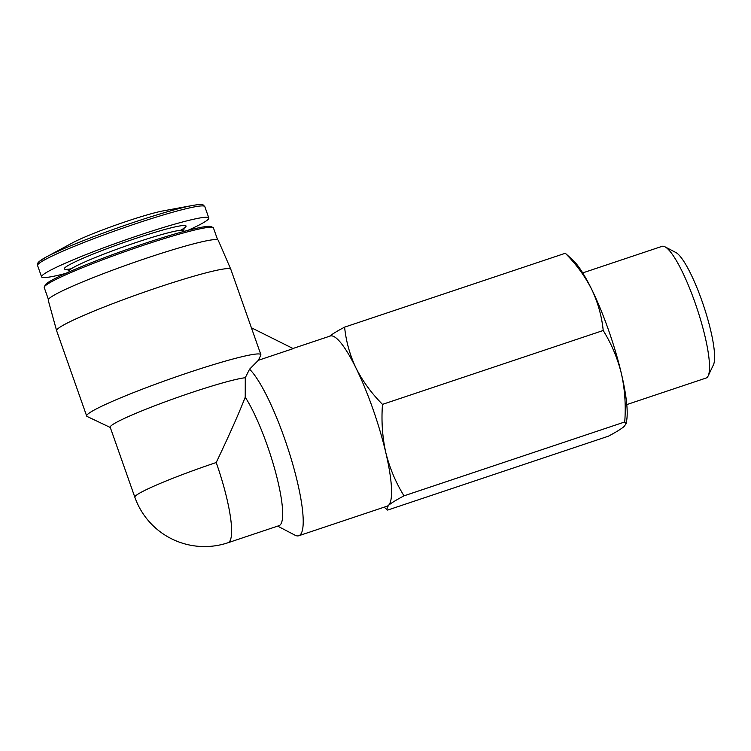 <?xml version="1.0" encoding="UTF-8"?>
<svg xmlns="http://www.w3.org/2000/svg" width="751" height="751" viewBox="0 0 751 751"><rect width="100%" height="100%" fill="white"/><g stroke="black" fill="none" stroke-linecap="round" stroke-linejoin="round"><path stroke-width="1.13" d="M245.23 397.195C238.837 413.613 229.158 435.392 216.213 462.532A73.88 14.353 71.5 0 1 228.989 542.156A73.88 14.353 71.5 0 1 227.975 542.748L279.025 525.662A73.88 14.353 71.5 0 0 275.993 473.768A73.88 14.353 71.5 0 0 245.23 397.195L245.277 377.725L249.557 369.192A89.707 17.423 71.5 0 1 291.698 460.598A89.707 17.423 71.5 0 1 298.776 535.745A89.707 17.423 71.5 0 1 294.936 535.153L277.663 526.113M292.974 348.492L330.187 336.035A89.707 17.423 71.5 0 1 356.096 368.243A89.707 17.423 71.5 0 1 385.798 452.6A89.707 17.423 71.5 0 1 388.37 505.451A89.707 17.423 71.5 0 1 387.131 506.174L298.776 535.745M249.557 369.192L258.363 360.292L293.228 348.614L251.388 327.755M110.284 427.479L87.135 416.476A92.345 7.266 -19.4 0 1 86.675 416.035A92.345 7.266 -19.4 0 1 87.867 414.111A92.345 7.266 -19.4 0 1 179.902 375.538A92.345 7.266 -19.4 0 1 260.879 354.688A92.345 7.266 -19.4 0 1 260.879 355.092L258.363 360.292M328.957 336.748C331.98 334.242 337.19 331.041 344.606 327.136C346.033 341.339 349.863 355.045 356.096 368.243C362.752 381.301 371.548 393.336 382.494 404.367C381.255 420.889 382.353 436.969 385.798 452.6C389.675 468.07 395.739 482.48 404.01 495.838C396.603 499.744 391.384 502.945 388.37 505.451L386.69 509.497L387.629 510.079L608.348 436.209C615.754 432.304 620.974 429.103 623.987 426.596L626.09 423.789L624.729 421.968C625.977 405.437 624.87 389.365 621.424 373.735C617.547 358.265 611.483 343.845 603.213 330.496C601.786 316.293 597.956 302.587 591.713 289.388C585.067 276.33 576.261 264.296 565.315 253.265L573.21 260.437A89.707 17.423 71.5 0 1 591.713 289.388A89.707 17.423 71.5 0 1 621.424 373.735A89.707 17.423 71.5 0 1 626.691 420.26L626.099 423.799M404.01 495.838L624.729 421.968M382.494 404.367L603.213 330.496M344.606 327.136L565.315 253.265M582.71 272.904L662.016 246.356A69.43 13.49 71.5 0 1 664.992 246.816L675.872 252.514A60.39 11.734 71.5 0 1 703.584 305.666A60.39 11.734 71.5 0 1 713.45 364.789L708.184 375.885A69.43 13.49 71.5 0 1 706.09 378.035L626.785 404.582M664.992 246.816A69.43 13.49 71.5 0 1 696.844 307.919A69.43 13.49 71.5 0 1 708.184 375.885M216.213 462.532A73.88 5.811 -19.4 0 0 134.842 497.228L110.209 427.263A73.88 5.811 -19.4 0 1 166.675 401.297A73.88 5.811 -19.4 0 1 245.277 377.725M86.675 416.035L56.616 330.693A92.345 7.266 -19.4 0 1 56.607 330.656A92.345 7.266 -19.4 0 1 57.818 328.769A92.345 7.266 -19.4 0 1 149.609 290.28A92.345 7.266 -19.4 0 1 230.81 269.309A92.345 7.266 -19.4 0 1 230.82 269.346L260.879 354.688M56.607 330.656L48.205 300.147A90.129 7.088 -19.4 0 1 49.388 298.307A90.129 7.088 -19.4 0 1 138.982 260.738A90.129 7.088 -19.4 0 1 218.231 240.273L230.81 269.309M48.393 299.396L44.225 287.549A89.707 7.059 -19.4 0 1 44.3 286.938A89.707 7.059 -19.4 0 1 45.389 285.68A89.707 7.059 -19.4 0 1 131.444 249.37A89.707 7.059 -19.4 0 1 213.002 227.525A89.707 7.059 -19.4 0 1 213.453 227.957L217.621 239.804M44.3 286.938L45.21 285.042A88.214 6.937 -19.4 0 1 46.28 283.812A88.214 6.937 -19.4 0 1 130.909 248.102A88.214 6.937 -19.4 0 1 211.106 226.624L213.002 227.525M65.656 273.43A88.656 6.975 -19.4 0 1 41.577 276.866A88.656 6.975 -19.4 0 1 42.732 275.026A88.656 6.975 -19.4 0 1 131.078 237.992A88.656 6.975 -19.4 0 1 208.816 217.978A88.656 6.975 -19.4 0 1 187.9 230.388M39.672 261.17A86.909 6.834 -19.4 0 1 46.187 257.049L72.866 242.657A53.424 4.206 -19.4 0 1 117.165 224.596A53.424 4.206 -19.4 0 1 162.995 210.918L192.8 205.417A86.909 6.834 -19.4 0 0 118.245 227.666A86.909 6.834 -19.4 0 0 46.187 257.049L39.315 261.423C37.588 262.85 37.015 264.221 37.578 265.516A88.656 6.975 -19.4 0 1 38.733 263.667A88.656 6.975 -19.4 0 1 127.079 226.642A88.656 6.975 -19.4 0 1 204.816 206.628L203.239 204.976C202.826 204.826 202.15 203.812 192.8 205.417M69.308 271.815L69.054 271.092A60.812 4.788 -19.4 0 1 69.843 269.825A60.812 4.788 -19.4 0 1 130.458 244.422A60.812 4.788 -19.4 0 1 183.788 230.688L184.136 227.9M71.279 268.774A64.511 5.079 -19.4 0 1 65.187 267.506A64.511 5.079 -19.4 0 1 143.056 236.03A64.511 5.079 -19.4 0 1 180.597 230.275M384.212 507.15L386.69 509.497M134.842 497.228A73.88 73.88 0 0 0 227.975 542.748M184.033 231.411L183.788 230.688M67.027 269.14L69.054 271.092M208.816 217.978L204.816 206.628M41.577 276.866L37.578 265.516"/></g></svg>
